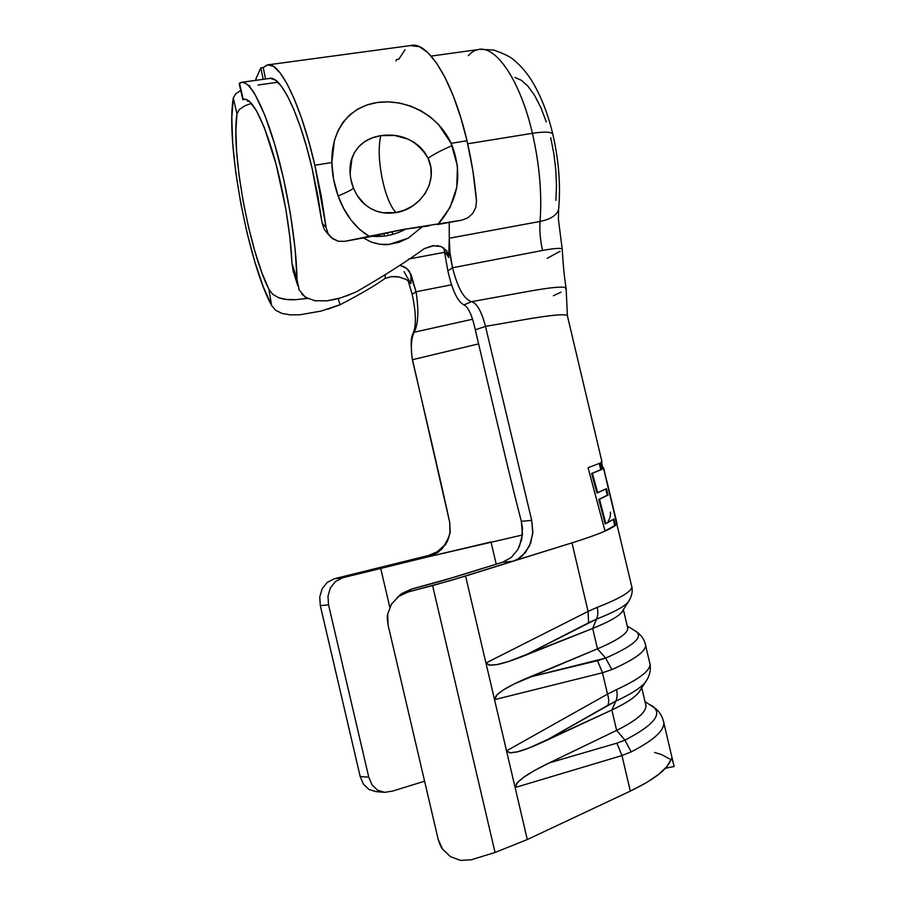 <?xml version="1.0" encoding="UTF-8"?>
<svg xmlns="http://www.w3.org/2000/svg" width="906" height="906" viewBox="0 0 906 906"><rect width="100%" height="100%" fill="white"/><g stroke="black" fill="none" stroke-linecap="round" stroke-linejoin="round"><path stroke-width="1.36" d="M468.255 55.662C471.392 52.174 474.869 50.113 478.696 49.468C496.284 45.493 520.406 81.064 532.411 133.307C544.11 131.551 550.882 131.778 552.728 133.997L552.92 134.734L552.728 133.997C550.882 131.778 544.11 131.551 532.411 133.307C520.259 80.396 495.718 44.734 478.062 49.581L431.154 56.081M467.7 143.782L532.411 133.307L467.7 143.782M567.416 315.605L567.315 315.515C564.925 313.804 551.244 315.062 526.261 319.308L485.48 326.387L531.709 520.372L485.48 326.387L475.299 329.818C511.833 485.48 516.952 504.427 521.335 521.335L531.709 520.372L532.762 533.532L529.512 545.865L522.569 555.593L518.028 559.002L512.932 561.278L502.683 562.196L455.707 576.782L411.335 589.138L442.264 580.803L502.683 562.196L512.932 561.278L465.571 576.046L485.956 663.022L465.571 576.046L432.592 585.593L495.061 852.467L527.303 839.545L485.956 663.022L588.085 611.391L571.98 542.864L449.772 580.78L408.697 591.788L411.335 589.138L401.607 593.611L397.021 597.711M491.007 541.969L496.228 564.2L491.007 541.969L428.062 556.839L522.422 535.004M650.44 704.913L653.09 706.544C662.648 714.336 653.26 725.525 624.936 740.123L631.176 751.889C654.449 739.885 665.287 729.772 663.679 721.527L663.849 722.943C663.962 730.995 653.067 740.655 631.176 751.889L621.958 755.559L630.316 791.108C654.528 779.42 668.107 768.798 671.063 759.262L671.618 758.594L672.331 759.772L674.2 766.487L665.434 768.254L674.2 766.487L672.297 759.692M652.411 706.068C663.056 713.803 653.905 725.151 624.936 740.123L616.884 743.169L624.936 740.123L616.646 730.395L549.376 762.829L616.884 743.169L621.958 755.559L630.316 791.108L527.303 839.545L630.316 791.108L646.397 782.682L658.719 774.37L666.975 766.476L671.493 758.582M634.766 630.667L636.669 631.844C643.079 637.439 632.739 646.182 605.65 658.073L611.833 669.591C635.446 659.104 646.691 650.735 645.548 644.483L645.638 645.559C645.31 651.754 634.041 659.761 611.833 669.591L602.501 672.762L607.518 694.121L616.533 689.602C617.541 694.098 617.292 697.948 615.786 701.165L611.856 709.998L615.774 701.165L544.347 741.402L611.856 709.998L616.646 730.395L611.856 709.998C625.231 703.702 634.121 697.96 638.526 692.762L640.825 689.194C638.232 695.14 628.571 702.071 611.856 709.998L529.138 747.96L517.36 751.855L509.682 752.852L506.533 750.859L607.518 694.121L602.501 672.762L494.529 699.659L515.118 787.529L621.958 755.559L515.118 787.529L527.303 839.545L495.061 852.467L471.38 859.749L495.061 852.467L432.592 585.593L408.697 591.788L398.867 596.284L391.471 604.109L387.689 614.121L388.051 624.891L438.176 839.318L388.051 624.891C387.202 619.545 387.077 615.955 387.689 614.121L391.471 604.109L398.867 596.284L408.697 591.788L411.335 589.138L401.607 593.611L397.043 597.7M375.922 791.584L368.912 789.454L375.684 791.572L384.676 792.354L392.479 791.119L424.586 781.21L392.479 791.119L384.676 792.354L377.564 790.202L372.049 784.879L368.765 777.167L328.55 604.857L320.316 605.638L319.761 597.009L322.094 588.877L327.1 582.501L334.155 578.787L428.425 555.514L428.051 556.839L380.622 568.028L389.784 607.224L380.622 568.028L342.661 577.768L428.051 556.839L428.425 555.514L433.623 553.736M649.953 663.215C651.21 669.953 640.066 678.741 616.533 689.602C638.673 679.432 649.851 671.018 650.066 664.37L645.638 645.559C644.642 640.01 641.652 635.434 636.669 631.844L627.224 625.978M460.599 860.417L471.38 859.749L460.599 860.417L450.497 856.68L460.599 860.417M442.626 849.216L450.497 856.68L442.626 849.216C441.267 847.801 439.784 844.505 438.176 839.318L442.626 849.216M603.577 467.836L602.513 467.394L601.505 462.275L602.717 467.349L603.577 467.836L616.975 523.351L614.177 526.397L605.038 531.097C597.28 534.472 586.261 538.402 571.98 542.864L588.085 611.391L597.201 607.371C619.659 598.606 631.21 591.833 631.867 587.043C632.875 591.946 631.595 597.031 628.017 602.32L629.761 599.579M384.427 792.342L377.564 790.202L372.049 784.879L368.765 777.167L360.192 776.533L363.442 784.177L368.912 789.454L363.442 784.177L360.192 776.533L320.316 605.638L360.192 776.533L368.765 777.167L328.55 604.857L327.995 596.125L330.362 587.915L335.469 581.493L342.661 577.768L334.155 578.787L428.425 555.514L437.281 551.765L444.393 545.299L448.98 536.85M641.754 687.745L645.978 705.729C645.944 712.501 636.159 720.723 616.646 730.395L549.376 762.829C537.779 768.458 529.104 773.35 523.374 777.484L517.734 782.195L515.118 787.529L516.805 783.237L523.374 777.484L534.438 770.564L549.376 762.829L616.884 743.169L621.958 755.559L631.176 751.889L624.936 740.123L616.646 730.395C638.877 719.285 648.458 710.225 645.389 703.203M646.386 680.87C642.411 686.793 632.207 693.554 615.774 701.165C617.292 697.948 617.541 694.098 616.533 689.602L607.518 694.121C608.889 698.515 609.036 702.218 607.971 705.23L615.774 701.165C630.576 694.336 640.338 688.141 645.072 682.592L647.496 678.854M636.023 631.38C643.702 636.884 633.577 645.785 605.65 658.073L597.473 648.832L592.694 628.447C607.881 622.309 617.473 617.065 621.437 612.716L623.124 610.055C621.527 614.721 611.391 620.848 592.694 628.447L597.473 648.832L529.274 677.167L605.65 658.073L597.473 648.832C620.032 639.172 630.01 631.776 627.382 626.658M631.833 586.216C632.626 590.972 621.074 598.017 597.201 607.371C598.209 611.867 597.983 615.786 596.499 619.149L592.694 628.447L596.499 619.149L524.257 655.763L592.694 628.447L508.844 661.391L496.918 664.596L489.138 665.163L485.956 663.022L494.529 699.659L496.25 695.514L502.909 690.202L514.132 683.973L597.473 648.832C617.28 640.417 627.394 633.645 627.824 628.538L623.385 609.647M629.002 601.086C625.74 605.831 614.902 611.856 596.499 619.149C597.983 615.786 598.209 611.867 597.201 607.371L588.085 611.391L588.594 622.784L596.499 619.149C613.283 612.513 623.792 606.907 628.017 602.32L621.437 612.716M588.085 611.391L485.956 663.022L489.976 665.253L496.918 664.596C503.328 663.385 512.445 660.44 524.257 655.763L588.594 622.784L588.085 611.391M605.65 658.073L597.496 660.678L602.501 672.762L611.833 669.591L605.65 658.073M494.529 699.659L602.501 672.762L597.496 660.678L529.274 677.167C517.519 682.082 508.73 686.431 502.909 690.202L497.201 694.54L494.529 699.659M607.518 694.121L506.533 750.859L510.508 752.897L517.36 751.855C523.702 750.281 532.694 746.793 544.347 741.402L607.971 705.23C609.036 702.218 608.889 698.515 607.518 694.121M320.316 605.638L328.55 604.857L327.995 596.125L330.362 587.915L335.469 581.493L342.661 577.768L334.155 578.787L327.1 582.501L322.094 588.877L319.761 597.009L320.316 605.638M445.967 543.09L448.47 538.221L450.237 531.528M512.932 561.278L571.98 542.864C586.261 538.402 597.28 534.472 605.038 531.097L588.073 467.7L599.965 463.147L601.55 469.535L592.354 473.306L597.677 492.773L606.431 488.662L608.096 495.027L599.523 499.24L605.865 523.679L614.03 519.002L615.548 525.367L614.766 525.525L615.548 525.367L614.03 519.002L605.129 523.815L598.798 499.421L599.523 499.24L605.865 523.679L605.129 523.815L598.798 499.421L608.096 495.027L598.798 499.421L607.326 495.22L605.718 489.081L607.326 495.22L608.096 495.027L606.431 488.662L596.952 492.955L597.677 492.773L592.354 473.306L591.641 473.476L601.55 469.535L600.78 469.716L601.55 469.535L599.965 463.147L588.073 467.7L605.038 531.097L609.727 528.923L615.536 525.367L616.975 523.351L603.498 468.142L602.218 469.161L600.644 462.796L601.856 461.301M519.274 546.794L522.468 534.472L521.335 521.335C516.952 504.427 511.833 485.48 475.299 329.818C472.151 315.401 468.368 307.1 463.963 304.903C457.609 301.641 452.241 290.282 447.87 270.837L444.314 250.6L448.697 257.519L449.263 238.233L540.067 221.46C542.082 194.054 539.534 164.677 532.411 133.307C539.534 164.677 542.082 194.054 540.067 221.46C550.678 219.263 556.85 215.232 558.606 209.365L558.832 207.123L558.606 209.365C556.85 215.232 550.678 219.263 540.067 221.46C539.41 230.611 540.248 240.283 542.592 250.452L452.547 267.757L447.87 270.837L443.849 247.95M472.604 319.229L414.212 332.208L412.876 333.759C411.335 336.624 410.837 341.449 411.381 348.232C410.837 341.449 411.335 336.624 412.876 333.759L414.212 332.208C411.199 337.972 410.588 347.145 412.355 359.716L478.606 343.895L412.355 359.716C443.385 492.207 446.681 508.334 449.75 522.649L449.931 533.747L445.888 544.121L438.232 552.218L428.062 556.839L433.634 554.902L441.63 549.376L447.349 541.539L450.157 532.286L449.75 522.649L412.105 357.972C410.645 346.183 411.347 337.598 414.212 332.208C418.323 323.997 418.934 310.509 416.058 291.766L451.55 284.79L416.058 291.766L412.196 294.303L408.096 280.622L412.196 294.303C416.182 313.102 416.409 326.251 412.876 333.759C416.409 326.251 416.182 313.102 412.196 294.303L416.058 291.766C418.934 310.509 418.323 323.997 414.212 332.208L472.445 319.263M449.24 222.446L449.263 238.233L449.24 222.446M243.272 99.467L239.218 83.896L241.03 82.401C249.433 79.898 263.442 105.096 275.651 147.633C287.87 190.113 296.5 244.314 296.998 279.365L295.13 249.093L290.475 214.201L283.363 177.814L274.484 143.612L264.756 115.039L255.141 94.654C252.004 89.354 249.116 85.753 246.477 83.862L242.729 82.265L239.478 83.114L243.272 99.479L246.07 99.332L249.241 101.132L256.455 110.691L264.359 127.655L276.137 164.45L285.707 208.459L289.909 237.451L291.981 263.408L296.998 279.365L299.173 289.977L305.367 297.27L314.744 300.713L326.704 300.837L340.452 297.995L354.631 292.627M434.11 245.56L424.336 248.618C406.839 261.381 384.348 275.684 356.873 291.539C384.348 275.684 406.839 261.381 424.336 248.618L432.66 245.707L440.894 246.477L446.737 250.747L448.697 257.519L449.263 238.233L449.92 252.57L452.547 267.757C450.146 257.361 449.048 247.508 449.263 238.233L540.067 221.46C539.41 230.611 540.248 240.283 542.592 250.452L452.547 267.757L447.87 270.837C452.241 290.282 457.609 301.641 463.963 304.903L471.584 301.653C464.053 299.331 457.711 288.04 452.547 267.757C457.711 288.04 464.053 299.331 471.584 301.653L530.78 290.951C551.901 287.236 563.634 286.228 566.001 287.938L565.729 289.308M371.392 242.14C379.082 244.473 385.095 245.209 389.433 244.348L408.266 238.131L422.264 226.749L408.266 238.131L398.991 242.264L389.433 244.348L380.078 244.28L371.392 242.14L363.408 237.95M249.467 101.347L247.497 101.189M296.862 278.946L293.363 272.049L291.981 263.397C290.758 232.14 283.034 187.021 272.74 152.333C261.483 116.285 251.845 98.595 243.816 99.298M372.468 236.296L384.733 236.058M402.377 230.837L406.148 228.946M555.876 200.362L556.477 185.707L555.797 169.977L553.86 153.76L550.723 137.746M546.295 121.902L540.905 107.689L534.778 95.73L528.221 86.512L521.516 80.351L514.948 77.44M547.224 258.335L560.067 251.268M409.365 271.279L416.058 291.766L410.996 274.45L410.871 283.635L410.996 274.45L406.919 268.629L409.365 271.279M403.77 266.636L406.919 268.629L400.112 265.401L403.77 266.636M444.529 252.298L408.481 259.071L444.529 252.298M410.871 283.635L403.985 271.653L410.871 283.635L406.341 279.49L399.195 277.021L391.449 276.647L385.129 278.402C375.22 285.526 360.214 294.303 340.124 304.722L328.051 309.127M400.69 265.537L400.305 264.79M542.592 250.452C554.766 248.21 561.312 247.791 562.241 249.195L562.252 249.388M233.284 98.041L235.707 93.828L233.284 98.041L236.987 113.771L239.377 109.433L244.914 105.776L251.449 103.352L244.914 105.776L239.377 109.433L236.987 113.771C230.849 151.676 249.399 251.256 268.878 289.274L271.63 305.537L268.878 289.286L261.743 272.355L254.858 251.256L248.55 227.191L243.204 201.54L239.139 175.866L236.636 151.732L235.866 130.509L236.987 113.771L233.284 98.041L231.811 117.848L232.695 143.227L235.741 172.163L240.679 202.865L247.168 233.374L254.812 261.823L263.114 286.387L271.63 305.537C248.414 263.51 225.469 142.65 233.284 98.052M235.707 93.828L240.736 90.441L235.707 93.828M406.42 279.535L399.195 277.021L395.265 276.568L391.449 276.647L385.129 278.402L385.322 275.005L385.129 278.402C375.22 285.526 360.214 294.303 340.124 304.722L338.165 298.64L340.124 304.722L321.222 311.052L299.943 314.767L290.192 314.858L281.913 313.385L275.628 310.237L271.63 305.526M268.878 289.274L272.717 294.28L278.663 297.734C283.431 299.422 289.161 300.079 295.877 299.671L307.27 298.38L295.877 299.671L286.534 299.49L278.663 297.734L272.717 294.28L268.878 289.286M392.898 234.314L392.004 231.777M291.981 263.408L296.998 279.365L299.059 289.739M356.873 291.539L346.319 296.069M336.069 299.173L327.225 300.781M315.809 300.86L315.118 300.769M307.915 298.697L301.97 294.303M384.133 233.68L384.325 236.104M406.092 228.946C395.152 234.801 384.019 237.236 372.706 236.239M277.916 82.231L258.029 85.005M248.561 85.674L249.818 85.662M436.941 245.617L441.596 246.749M446.567 250.509L448.697 257.519L444.314 250.6M560.995 292.174L553.385 295.741M566.114 288.799L566.08 288.029C564.064 286.194 552.286 287.168 530.78 290.951L471.584 301.653C476.964 303.25 481.596 311.494 485.48 326.387L526.261 319.308C544.042 316.251 556.193 314.744 562.717 314.778M471.584 301.653L463.963 304.903C468.368 307.1 472.151 315.401 475.299 329.818L485.48 326.387C481.596 311.494 476.964 303.25 471.584 301.653M502.683 562.196L511.211 557.518L517.802 549.625L521.72 539.444L522.479 528.119L521.335 521.335L531.709 520.372L532.864 531.879L530.712 542.943L525.559 552.343L518.017 559.013M608.198 520.871C609.772 519.161 610.519 516.25 610.463 512.139M606.782 480.95L616.975 523.351L603.498 468.142L602.218 469.161L600.644 462.796M596.952 492.955L591.641 473.476L600.78 469.716L599.24 463.487L600.78 469.716L591.641 473.476L596.952 492.955M605.004 530.927L614.766 525.525L613.351 519.534L614.766 525.525L605.004 530.927M654.54 752.456L661.301 754.46L669.636 758.956M349.999 169.479L350.09 173.533L352.004 157.972C356.987 145.345 366.59 137.916 380.803 135.662C401.471 132.876 417.224 140.396 428.074 158.222C433.668 154.314 441.686 150.113 452.139 145.606L451.12 143.318C438.572 115.504 406.749 98.335 377.247 102.514C347.949 106.863 331.03 131.721 331.856 162.514C332.094 173.827 334.189 184.983 338.142 195.99C347.542 192.004 352.649 189.365 353.465 188.074L353.465 188.074C352.649 189.365 347.542 192.004 338.142 195.99L333.601 179.377L331.856 162.514L334.382 140.69L337.904 130.962L342.932 122.378L349.535 115.051L357.542 109.23L366.93 104.983L377.247 102.514L388.312 101.857L399.455 103.024L410.463 106.002L420.769 110.645L430.259 116.897L438.549 124.507L451.12 143.318L467.009 140.758C453.238 80.861 427.734 40.487 410.531 45.572L268.493 64.768M242.015 82.242L269.229 78.494C280.09 74.417 299.354 113.001 312.242 168.924L322.106 222.933L324.189 229.207L326.907 232.717L324.189 229.207L322.106 222.933L326.126 227.576L328.187 233.861L332.411 238.64L338.187 241.234L344.699 241.336L369.818 236.794L359.705 229.49L351.018 220.011L343.77 208.663L338.142 195.99C344.778 214.394 355.333 227.995 369.818 236.794L402.796 229.524L461.811 220.169L467.768 217.87L472.683 213.465L475.763 207.576L476.499 201.03C474.846 180.928 471.686 160.838 467.009 140.758L451.12 143.318L457.473 166.262L456.749 187.497L450.022 207.497L437.825 224.507L461.811 220.169L467.768 217.87L472.683 213.465L475.763 207.576L476.499 201.03L472.898 170.883L467.009 140.758L460.633 117.101L453.181 95.696L445.005 77.395L436.42 62.876L427.802 52.571L419.455 46.738L410.52 45.572M260.837 67.871L263.216 67.554L267.157 64.938C279.15 60.43 300.532 103.035 314.869 165.243L331.856 162.514L314.869 165.243L326.126 227.576L321.336 196.477L314.869 165.243L308.538 140.645L301.585 118.301L294.337 99.128L287.077 83.828L280.101 72.865L273.669 66.512L267.983 64.79L263.216 67.554L265.56 78.992L263.216 67.554L260.837 67.871L255.888 78.935L260.837 67.871L263.182 79.32L260.837 67.871M404.37 210.181L395.922 212.559C390.158 206.183 385.492 194.462 381.947 177.417C378.719 160.169 378.346 146.251 380.803 135.662L394.563 135.447L408.119 139.128L414.336 142.491L419.852 146.829L424.518 152.14L428.074 158.222L430.803 167.055L431.177 176.251L429.218 185.232L425.174 193.454L419.41 200.498L412.355 206.115L404.37 210.181M405.027 49.796L398.81 59.207L396.635 59.502L395.99 60.94M270.226 78.335L275.356 80.079L281.154 85.957L287.417 95.923L293.906 109.739L300.384 126.953L306.579 146.942L312.242 168.924L317.859 195.945L322.106 222.933L326.126 227.576L328.187 233.861L330.916 237.372L338.187 241.234L344.699 241.336L402.796 229.524L429.15 225.854M351.188 160.736L354.212 152.967L358.912 146.478L365.107 141.381L372.513 137.769L380.803 135.662C378.346 146.251 378.719 160.169 381.947 177.417C385.492 194.462 390.158 206.183 395.922 212.559L382.808 212.74L376.545 211.177L370.656 208.516L365.277 204.767L360.52 199.988M353.34 187.825L350.735 178.731M437.439 224.575L437.825 224.507C458.119 201.415 462.898 175.118 452.139 145.606C441.686 150.113 433.668 154.314 428.074 158.222C439.478 182.083 419.252 209.603 395.922 212.559C384.053 214.575 373.578 211.755 364.506 204.11L357.44 195.809M255.888 78.935L256.239 80.272L255.888 78.935M479.818 49.332L493.589 50.011C503.317 53.397 509.863 56.534 513.215 59.434C520.146 65.039 526.25 72.004 531.516 80.328C540.746 95.357 547.824 113.273 552.773 134.077C558.798 160.136 560.757 185.164 558.651 209.184L558.379 219.093L562.196 249.025M645.004 701.561L656.533 709.33C660.383 712.988 662.818 717.529 663.849 722.943L673.022 761.935M603.804 469.387L631.867 587.043M638.526 692.762L647.371 679.07C649.942 674.313 650.848 669.409 650.066 664.37M567.337 315.537L601.98 461.822M244.643 99.162L243.895 99.264M294.144 274.224L297.689 285.492M242.887 99.762L239.218 83.896M562.241 249.093C563 263.657 564.268 276.624 566.057 287.995M566.103 288.051L567.405 315.605M601.312 462.4L602.739 468.323M357.553 196.002L364.506 204.11C360.146 200.453 356.466 195.107 353.476 188.063C350.69 182.265 348.108 167.655 352.004 157.972M352.015 157.972L350.09 173.59M387.904 232.763L387.779 233.929M329.037 235.186L326.896 232.706"/></g></svg>

